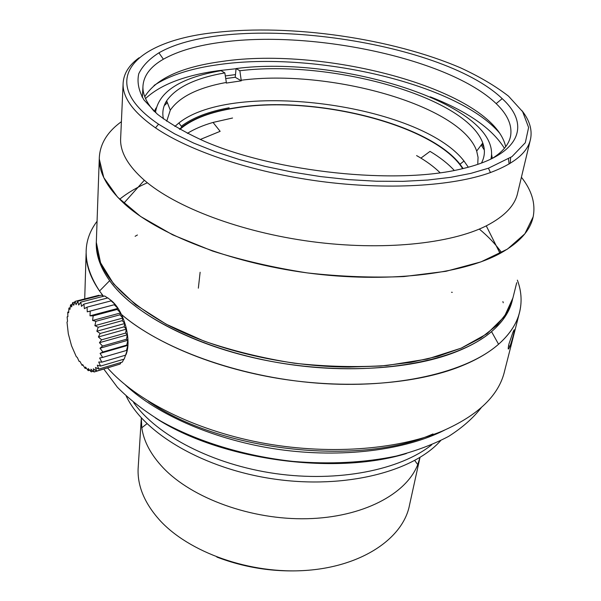 <?xml version="1.0" encoding="UTF-8"?>
<svg xmlns="http://www.w3.org/2000/svg" width="601" height="601" viewBox="0 0 601 601"><rect width="100%" height="100%" fill="white"/><g stroke="black" fill="none" stroke-linecap="round" stroke-linejoin="round"><path stroke-width="0.9" d="M232.557 118.014L213.047 122.431C203.003 125.339 194.439 128.99 187.347 133.377M454.288 170.459C448.121 163.72 440.03 157.357 430.023 151.377L420.918 158.108M462.635 168.648C435.725 125.241 316.073 95.153 237.245 107.707L229.822 108.931C207.638 112.996 190.983 119.809 179.872 129.38M179.444 129.14L181.893 127.096C193.146 118.6 209.02 112.485 229.507 108.736L236.937 107.511C313.234 95.506 427.634 122.762 460.005 164.208L463.101 168.535M174.838 126.458L178.895 122.98C233.361 79.249 420.099 104.161 464.002 161.023L468.299 167.206M181.239 126.285C192.508 117.773 208.479 111.606 229.154 107.782M220.146 131.326L200.223 139.492M416.591 155.584C426.124 160.955 433.975 166.71 440.15 172.833L438.91 171.623M165.44 102.929L166.958 101.599M481.927 144.112L483.918 147.08M155.464 112.537C158.604 91.698 180.473 77.739 221.063 70.678L224.827 72.894C195.535 78.04 176.146 87.348 166.65 100.81C163.119 106.377 162.037 112.402 163.412 118.9M225.728 78.558L235.231 77.281L236.073 68.559C339.407 54.946 500.19 104.446 491.212 157.747L490.919 159.085M166.71 121.237L170.293 110.186C179.361 96.889 198.045 87.641 226.352 82.442L224.827 72.894M236.073 68.559L239.852 70.745L241.286 80.834L226.292 83.073L226.352 82.442M241.347 80.218C328.92 68.784 460.99 105.077 476.683 151.061L478.058 157.357L477.78 163.555M481.454 163.044C484.857 156.606 485.3 149.919 482.768 142.993C465.903 96.243 329.979 59.416 239.852 70.745M241.286 80.834L235.231 77.281M164.246 105.648L167.386 102.703M481.213 145.051L484.323 150.032M461.711 168.866C396.525 184.905 276.723 172.464 205.054 141.573C185.634 132.798 169.715 123.641 157.297 114.122L143.985 99.976C138.636 90.706 136.9 81.954 138.763 73.728C142.535 65.915 149.243 58.958 158.912 52.843C230.867 11.442 440.323 39.388 502.196 98.647C530.983 124.783 520.992 155.163 461.711 168.866M492.151 158.491C502.887 151.768 509.032 144.263 510.595 135.984C512.322 125.241 507.522 114.453 496.178 103.62C449.698 58.853 313.842 30.155 223.527 41.995C198.42 45.098 178.369 50.837 163.389 59.214C150.19 66.779 143.369 76.011 142.925 86.927C142.813 94.755 146.652 102.989 154.449 111.636M144.751 96.701C155.975 78.648 181.652 66.914 221.784 61.482C326.238 45.684 493.301 90.398 505.681 146.727M499.799 133.309C457.549 83.254 313.549 50.807 218.524 64.645C191.065 68.386 169.572 75.313 154.051 85.432M142.437 95.927L141.881 96.648M510.181 163.367L510.617 157.56M235.487 74.614L225.307 75.936M156.08 107.947L154.314 111.493M492.317 158.386L491.595 154.48M236.05 68.732L217.983 70.73C184.545 75.403 160.392 84.688 145.525 98.572M509.107 164.013L508.484 158.919M504.419 148.319C492.166 128.509 467.458 111.35 430.286 96.836M215.654 32.462C136.397 40.485 93.373 80.083 158.559 124.197L174.568 133.805L193.56 143.03L215.256 151.677L239.296 159.528L265.199 166.402L292.454 172.126L320.453 176.566L348.603 179.624L376.264 181.217L402.85 181.352L427.799 180.03L450.637 177.333L470.951 173.351L488.44 168.212L511.992 156.621L525.312 142.73L528.61 127.472L522.645 111.688L508.499 96.13C495.509 86.063 479.598 76.665 460.764 67.936C392.01 38.329 291.162 23.86 215.654 32.462M139.079 57.779C128.644 65.344 123.31 74.193 123.077 84.328C122.957 98.113 133.76 112.627 155.486 127.855C189.585 151.136 252.473 172.292 319.845 181.307C387.224 190.269 452.636 186.235 490.446 172.555C514.621 163.442 528.009 152.158 530.623 138.711C532.306 129.478 529.428 120.14 521.984 110.697M120.703 137.036L120.591 139.635C120.44 152.586 128.351 166.124 144.33 180.24C175.387 207.21 240.37 232.106 311.273 241.572C382.176 251.023 450.51 243.923 486.269 225.863C504.72 216.345 515.207 205.264 517.731 192.628L530.225 140.371M96.318 242.368L99.263 158.964C99.601 144.533 106.978 132.1 121.402 121.672C106.978 132.1 99.601 144.533 99.263 158.964C99.21 173.103 107.391 187.858 123.798 203.243C157.026 233.917 228.613 262.404 307.216 272.899C385.827 283.387 461.358 274.522 500.062 253.442C519.226 242.804 530.255 230.611 533.147 216.863C535.716 203.604 531.802 190.404 521.405 177.242C531.802 190.404 535.716 203.604 533.147 216.863L524.876 233.781L507.469 249.092L480.95 261.886L445.965 271.299L403.887 276.558C372.92 277.857 340.699 276.64 307.216 272.899C273.891 267.723 242.308 260.436 212.484 251.015L172.667 234.833L140.619 216.48L117.511 197.06L103.778 177.595L99.263 158.964L96.318 242.368L100.562 262.78L113.619 283.882L135.623 304.722L166.146 324.179L204.062 341.105C232.467 350.819 262.562 358.196 294.355 363.222C326.32 366.7 357.144 367.459 386.841 365.498L427.334 359.03L461.192 348.159L487.095 333.72L504.359 316.652L512.916 297.953L511.098 304.083L507.079 312.475L497.05 325.231L480.86 337.965L461.606 347.987L438.061 356.258L411.197 362.298L380.831 366.009L348.88 367.083C285.543 366.648 216.6 350.443 168.828 325.592C120.786 298.817 96.611 271.074 96.318 242.368L96.438 239.055M147.365 182.772C136.66 187.474 127.42 192.966 119.629 199.247M479.29 229.071C488.343 236.554 495.78 244.397 501.587 252.608L496.095 245.501M508.919 344.065L512.766 332.781C516.462 323.541 513.074 337.717 509.979 346.251C508.055 350.593 507.702 349.865 508.919 344.065M450.975 353.786C467.826 347.656 481.341 340.271 491.528 331.632C502.909 321.835 509.881 311.258 512.435 299.899L510.61 305.947C507.221 315.082 500.866 323.646 491.528 331.632C457.774 360.855 378.202 376.339 294.092 365.077C209.974 353.891 136.074 317.929 109.66 280.675C132.438 312.31 188.376 343.396 257.701 358.677C326.989 373.905 402.587 371.313 450.975 353.786M500.498 253.209L498.8 250.917M456.414 367.962C473.979 361.366 488.027 353.463 498.567 344.245C510.099 333.998 517.191 322.985 519.835 311.205C522.096 300.883 521.277 290.523 517.371 280.141C521.848 292.018 522.277 303.813 518.64 315.517L518.205 316.802C514.802 326.538 508.258 335.689 498.567 344.245C466.879 372.274 396.592 389.223 317.298 383.137C238.034 377.052 160.144 348.31 120.373 313.542C153.766 342.495 213.032 367.699 278.736 378.502C344.456 389.208 411.655 384.587 456.414 367.962M500.618 253.141L499.664 252.067L500.618 253.141M84.718 298.907L86.101 253.337C86.101 265.469 90.578 278.023 99.541 291.004L103.342 296.053L99.541 291.004C82.547 264.921 81.721 241.677 97.061 221.266M107.594 367.962C136.126 400.371 193.289 429.625 259.647 442.464C326.005 455.22 395.879 450.224 441.93 431.248C478.238 415.404 499.153 395.233 504.667 370.727L519.241 313.534M148.214 401.13C218.418 450.953 359.436 466.917 432.998 433.945M89.714 370.231L88.227 370.674L88.249 368.578L91.217 371.869L90.894 369.179L94.026 372.004L93.335 368.804L96.573 371.072L95.491 367.459L98.782 369.082L97.302 365.175L100.562 366.077L98.707 362.005L101.869 362.148L99.646 358.038L102.643 357.4L100.097 353.396L102.869 351.976L100.029 348.227L102.516 346.056L99.458 342.69L101.607 339.82L98.376 336.958L100.164 333.48L96.844 331.226L98.226 327.237L94.89 325.674L95.875 321.302L92.584 320.483L93.17 315.856L90.007 315.825L90.21 311.085L87.243 311.844L87.092 307.134L84.373 308.659L83.915 304.121L81.503 306.367L80.782 302.138L78.708 305.038L77.792 301.221L76.087 304.684L75.027 301.401L73.713 305.323L72.586 302.649L71.647 306.908L70.52 304.91L69.964 309.395L68.897 308.11L68.694 312.693L67.748 312.144L67.883 316.689L67.117 316.877L67.537 321.28L66.996 322.181L68.319 333.833L71.542 345.793L76.304 356.701L77.274 357.415L79.107 361.374L79.918 361.359L82.082 365.34L82.675 364.604L85.147 368.466L85.485 367.031L88.227 370.674M110.223 299.734C117.082 304.812 122.341 313.947 125.992 327.147C128.712 338.596 128.719 347.784 126.007 354.688M75.035 301.394L98.789 295.301L99.548 295.632M77.792 301.221L101.622 295.099L103.665 296.233M80.782 302.13L104.679 295.977L107.654 297.968M108.112 298.111L112.259 301.364L111.08 300.868L115.167 304.474L114.228 304.745L117.961 308.373L117.21 309.44L120.553 312.948L119.915 314.796M95.875 321.302L119.922 314.804L122.852 318.049L122.266 320.649L124.79 323.511L124.174 326.809L126.3 329.153L125.586 333.067L127.329 334.802L126.45 339.227L127.855 340.271L126.743 345.087L127.855 345.38L126.458 350.451L127.329 349.97L124.234 359.075M123.798 359.21L122.371 362.065L98.782 369.089M121.079 362.456L120.095 364.063L96.573 371.08M117.638 364.799L94.026 372.011M86.289 368.128L85.147 368.466M82.968 365.077L82.119 365.325M67.883 316.667L67.109 316.87M68.717 311.881L67.748 312.137M70.144 307.78L68.89 308.103M72.158 304.482L70.52 304.902M74.794 302.07L72.586 302.641M107.864 297.916L83.915 304.121M111.087 300.868L87.092 307.134M115.167 304.474L87.243 311.844M114.235 304.745L90.21 311.085M117.961 308.373L90.007 315.825M117.21 309.44L93.17 315.856M120.553 312.948L92.584 320.483M122.852 318.049L94.89 325.674M122.273 320.656L98.233 327.245M124.79 323.511L96.844 331.226M124.182 326.816L100.164 333.487M126.3 329.153L98.376 336.958M125.586 333.074L101.607 339.828M127.329 334.802L99.458 342.69M126.45 339.234L102.523 346.063M127.855 340.271L100.029 348.227M126.743 345.094L102.869 351.983M127.855 345.38L100.097 353.396M126.458 350.466L102.651 357.407M125.609 355.168L101.869 362.155M124.234 359.082L100.562 366.084M93.2 371.283L91.209 371.869M125.436 385.001C157.695 415.171 215.699 440.443 278.796 449.45C341.901 458.375 404.886 450.269 444.462 430.188M103.808 369.097L117.42 387.284C129.177 399.214 143.609 410.475 160.715 421.076C196.888 441.45 244.246 456.091 293.093 461.418C330.219 464.468 364.597 462.687 396.232 456.076C416.057 450.93 433.539 444.357 448.684 436.349C462.304 427.679 473.152 418.131 481.221 407.703M155.404 417.905C218.832 459.577 333.51 475.939 406.374 453.53M133.587 402.49C156.673 435.319 212.446 464.618 275.401 473.58C338.355 482.543 400.304 469.967 431.736 444.77M126.225 396.112C143.879 433.351 204.024 469.111 274.619 479.117C345.199 489.229 413.218 471.65 440.616 440.676M308.681 570.229C277.069 572.73 246.455 568.343 216.841 557.067M419.949 457.639L409.521 505.05C403.346 537.94 362.576 566.375 306.48 570.394C250.467 574.526 188.541 552.417 159.19 519.61C144.48 502.924 137.456 485.999 138.11 468.84L138.283 466.075M419.994 457.444L417.748 464.588C406.359 494.157 362.666 517.461 306.983 518.716C251.361 520.03 192.117 498.342 163.194 467.833C150.874 454.762 143.744 441.404 141.798 427.769L141.318 417.883M451.524 292.266L452.275 292.341M109.66 280.675L99.541 291.004L109.66 280.675C99.826 266.836 95.401 253.532 96.378 240.776M502.887 301.597L503.255 302.761M200.125 272.261L198.345 288.172M137.419 234.991L135.12 236.291M220.131 131.319L213.047 122.431M460.005 164.208L464.002 161.023M181.893 127.096L178.895 122.98M170.293 110.186L166.65 100.81M476.683 151.061L482.768 142.993M496.178 103.62L502.196 98.647M163.389 59.214L158.912 52.843M510.241 137.516L510.595 135.984M142.354 97.452L142.925 86.927M158.559 124.197L155.486 127.855M488.44 168.212L490.446 172.555M120.591 139.635L123.077 84.328M144.33 180.24L123.798 203.243M486.269 225.863L500.062 253.442M508.514 345.815L509.783 346.199M491.528 331.632L498.567 344.245L491.528 331.632M125.992 327.147L124.88 327.613M138.11 468.84L141.295 418.409M146.975 423.713L141.798 427.769M414.72 460.509L417.748 464.588M516.725 282.688L512.916 297.953"/></g></svg>
